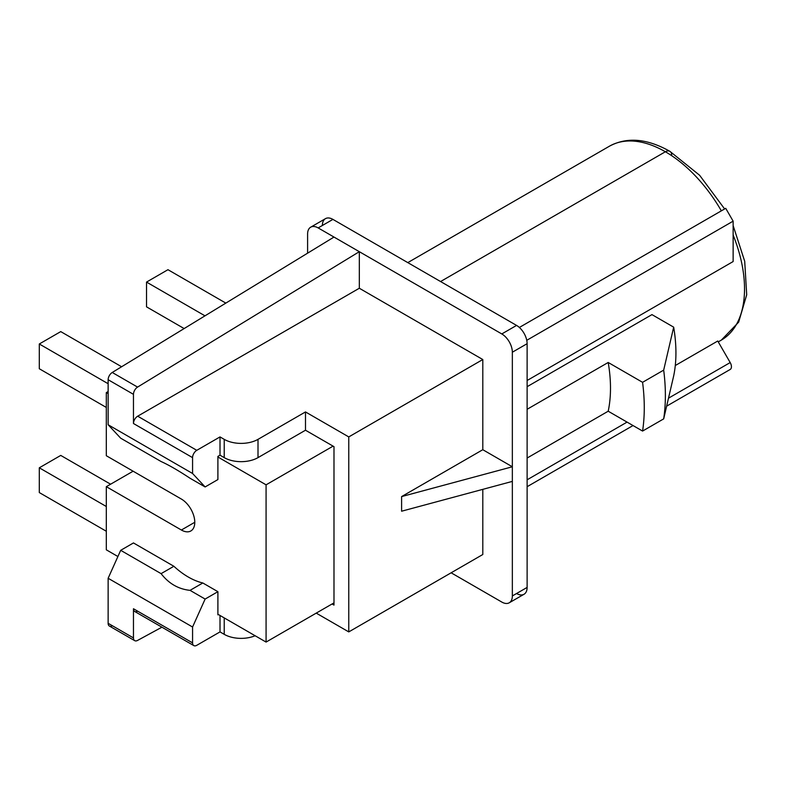 <?xml version="1.0" encoding="UTF-8"?>
<svg xmlns="http://www.w3.org/2000/svg" width="786" height="786" viewBox="0 0 786 786"><rect width="100%" height="100%" fill="white"/><g stroke="black" fill="none" stroke-linecap="round" stroke-linejoin="round"><path stroke-width="1.18" d="M266.081 642.074L266.081 484.824L333.087 446.143L266.081 484.824L217.899 457L266.081 484.824L266.081 642.074L217.899 614.249L266.081 642.074L333.991 602.872L266.081 642.074M106.316 455.733L181.379 499.061A18.952 10.945 60 0 1 194.781 522.277A18.952 10.945 60 0 1 181.379 530.019L106.316 486.681L106.316 549.827L117.9 556.517L106.316 549.827L106.316 486.681L133.119 471.207L106.316 486.681L181.379 530.019A18.952 10.945 -120 0 0 190.851 530.963A18.952 10.945 -120 0 0 193.759 515.773A18.952 10.945 -120 0 0 181.379 499.061L106.316 455.733L106.316 392.587L106.316 455.733M108.134 393.639L106.316 392.587L108.134 393.639M194.781 522.277L181.379 530.019L194.781 522.277M108.134 391.536L106.316 392.587L108.134 391.536M225.828 303.101L167.968 269.696L225.828 303.101M39.3 467.808L60.748 455.418L110.61 484.205L60.748 455.418L39.3 467.808L106.316 506.498L39.3 467.808L39.3 492.567L39.3 467.808M39.3 368.752L39.3 343.983L60.748 331.604L121.614 366.748L60.748 331.604L39.3 343.983L108.134 383.725L39.3 343.983L39.3 368.752L106.316 407.443L39.3 368.752M146.53 306.845L146.53 282.086L167.968 269.696L146.53 282.086L204.989 315.834L146.53 282.086L146.53 306.845L184.14 328.558L146.53 306.845M106.316 531.257L39.3 492.567L106.316 531.257M671.706 155.412A8.951 5.168 120 0 0 669.859 151.315A8.951 5.168 120 0 0 665.378 151.757A111.936 64.629 -120 0 0 609.405 146.216A111.936 64.629 60 0 1 665.378 151.757A8.951 5.168 -60 0 1 669.859 151.315C647.065 138.483 626.914 136.784 609.405 146.216L407.796 262.612M718.257 341.881L721.352 340.092A111.936 64.629 -120 0 0 733.132 235.024A111.936 64.629 60 0 1 721.352 340.092L738.673 322.122L746.7 294.76L744.706 261.286L733.132 225.553M721.352 210.835A111.936 64.629 -120 0 0 665.378 151.757A111.936 64.629 60 0 1 721.352 210.835M440.582 281.535L665.378 151.757L440.582 281.535M717.756 341.016L675.292 365.529L717.756 341.016L730.194 362.562L717.756 341.016M651.958 314.616L527.121 386.692L651.958 314.616L673.681 327.163L663.679 370.127L642.575 382.32L608.197 362.474L527.121 409.28L608.197 362.474A138.808 80.143 60 0 1 608.197 411.216L527.121 458.032L608.197 411.216A138.808 80.143 -120 0 0 608.197 362.474L642.575 382.32A186.567 107.711 60 0 1 642.575 431.062L608.197 411.216L642.575 431.062A186.567 107.711 -120 0 0 642.575 382.32L663.679 370.127A186.567 107.711 60 0 1 663.679 418.879L642.575 431.062L663.679 418.879A186.567 107.711 -120 0 0 663.679 370.127L673.681 327.163A141.794 81.862 60 0 1 673.681 375.905L663.679 418.879L673.681 375.905A141.794 81.862 60 0 0 673.681 327.163L651.958 314.616M725.724 208.319L733.132 221.161L733.132 261.551L733.132 221.161L526.758 340.309L733.132 221.161L725.724 208.319L519.359 327.457L725.724 208.319M527.121 380.493L733.132 261.551M322.378 225.484A14.924 8.617 60 0 1 332.93 219.392L516.569 325.414A14.924 8.617 60 0 1 527.121 343.688L527.121 587.417A14.924 8.617 60 0 1 516.569 593.518M527.121 479.804L627.061 422.111L527.121 479.804M666.685 406.126L730.194 369.459A5.974 3.449 60 0 0 730.194 362.562L668.542 398.158L730.194 362.562A5.974 3.449 60 0 1 730.194 369.459L721.243 374.627A5.974 3.449 60 0 1 721.224 374.637A5.974 3.449 60 0 0 721.243 374.627L666.685 406.126L721.243 374.627M633.035 425.55L527.121 486.701M310.696 227.183A14.924 8.617 -120 0 0 307.601 234.012A14.924 8.617 60 0 1 318.153 227.92A14.924 8.617 -120 0 0 310.696 227.183L325.473 218.646A14.924 8.617 60 0 1 332.93 219.392L318.153 227.92L501.792 333.942L516.569 325.414A14.924 8.617 60 0 1 527.121 343.688L512.344 352.216L512.344 595.955A14.924 8.617 60 0 1 501.792 602.047A14.924 8.617 -120 0 0 509.259 602.783A14.924 8.617 -120 0 0 512.344 595.955L527.121 587.417A14.924 8.617 60 0 1 524.036 594.255L509.259 602.783M501.792 602.047L451.135 572.798L501.792 602.047M482.8 554.513L482.8 489.354L482.8 554.513L348.768 631.905L482.8 554.513M307.601 234.012L307.601 253.171L307.601 234.012M333.991 605.092L332.065 603.982L333.991 605.092L333.991 446.664L305.489 430.217L305.489 411.933L348.768 436.918L482.8 359.536L482.8 449.71L512.344 466.776L482.8 449.71L401.607 496.585L482.8 449.71L482.8 359.536L359.32 288.246L359.32 251.687L137.57 387.095L112.241 372.476L137.57 387.095A5.974 3.449 120 0 0 133.463 394.336L108.134 379.717A5.974 3.449 -60 0 1 112.241 372.476L333.991 237.058L501.792 333.942A14.924 8.617 60 0 1 512.344 352.216L512.344 466.776L401.607 496.585L401.607 511.214L512.344 481.396L512.344 466.776L401.607 496.585L401.607 511.214L512.344 481.396L512.344 595.955L527.121 587.417L527.121 343.688L512.344 352.216A14.924 8.617 -120 0 0 501.792 333.942L516.569 325.414L332.93 219.392L318.153 227.92L333.991 237.058L112.241 372.476A5.974 3.449 120 0 0 108.134 379.717L108.134 424.745L120.69 438.195L108.134 424.745L108.134 379.717L133.463 394.336L133.463 423.507A5.974 3.449 -60 0 1 137.688 416.197L359.32 288.246L482.8 359.536L348.768 436.918L348.768 631.905L316.227 613.119L348.768 631.905L348.768 436.918L305.489 411.933L258.005 439.354A23.885 13.784 180 0 1 224.226 439.354L220.011 436.918L196.785 450.319L137.688 416.197L196.785 450.319A5.974 3.449 120 0 0 192.57 457.629L133.463 423.507A5.974 3.449 -60 0 1 137.688 416.197L359.32 288.246L359.32 251.687L137.57 387.095A5.974 3.449 120 0 0 133.463 394.336L133.463 423.507L192.57 457.629L192.57 473.486L205.126 486.947L217.899 479.568L217.899 456.411L220.011 455.192L220.011 436.918L196.785 450.319A5.974 3.449 120 0 0 192.57 457.629L192.57 473.486L108.134 424.745L192.57 473.486L205.126 486.947L190.045 478.242C178.432 470.568 168.784 464.998 161.101 461.529L120.69 438.195L161.101 461.529C168.784 464.998 178.432 470.568 190.045 478.242L205.126 486.947L217.899 479.568M333.991 446.664L305.489 430.217L258.005 457.629A23.885 13.784 180 0 1 224.226 457.629L220.011 455.192L217.899 456.411M133.463 542.939L173.873 566.274L161.101 573.642C168.784 583.576 178.432 589.146 190.045 590.355L202.817 582.976A71.644 41.363 60 0 1 173.873 566.274L161.101 573.642L120.69 550.318L108.134 578.27L192.57 627.012L108.134 578.27L108.134 623.298L133.463 637.918A5.974 3.449 120 0 0 134.701 640.659L109.372 626.029A5.974 3.449 -60 0 1 108.134 623.298L133.463 637.918L133.463 608.747L192.57 642.869L192.57 627.012L205.126 599.06L190.045 590.355C178.432 589.146 168.784 583.576 161.101 573.642L120.69 550.318L133.463 542.939L120.69 550.318L108.134 578.27L108.134 623.298A5.974 3.449 120 0 0 112.241 625.803M134.701 640.659A5.974 3.449 120 0 0 137.57 640.423L161.906 627.189L137.57 640.423A5.974 3.449 120 0 1 133.463 637.918L133.463 608.747L192.57 642.869A5.974 3.449 120 0 0 196.785 645.306L220.011 631.905L220.011 615.467M190.045 590.355L202.817 582.976L217.899 591.681L205.126 599.06L190.045 590.355M217.899 614.839L218.41 614.544L217.899 614.839L217.899 591.681L205.126 599.06L192.57 627.012L192.57 642.869A5.974 3.449 120 0 0 193.808 645.601A5.974 3.449 120 0 0 196.785 645.306L220.011 631.905L224.226 634.341L224.226 617.904M193.808 645.601L134.701 611.479A5.974 3.449 -60 0 1 133.463 608.747A5.974 3.449 -60 0 0 137.688 611.184M255.136 635.746A23.885 13.784 180 0 1 224.226 634.341A23.885 13.784 180 0 0 255.136 635.746M258.005 457.629L305.489 430.217L305.489 411.933L258.005 439.354L258.005 457.629A23.885 13.784 180 0 1 224.226 457.629L224.226 439.354A23.885 13.784 0 0 0 258.005 439.354L258.005 457.629M724.623 208.948L699.619 175.268L669.859 151.315"/></g></svg>
